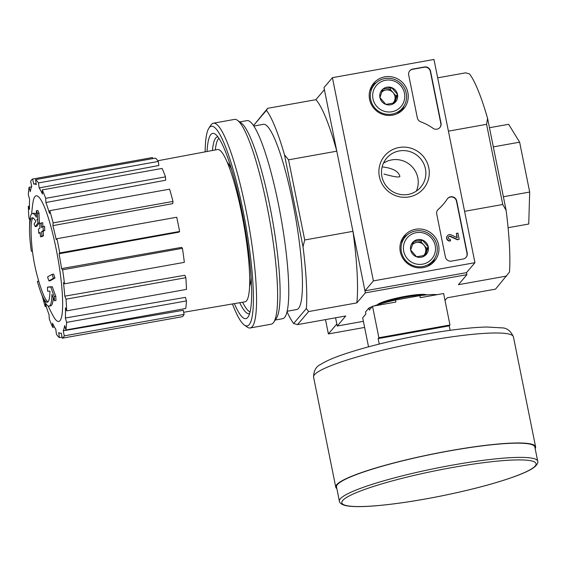 <?xml version="1.0" encoding="UTF-8"?>
<svg xmlns="http://www.w3.org/2000/svg" width="566" height="566" viewBox="0 0 566 566"><rect width="100%" height="100%" fill="white"/><g stroke="black" fill="none" stroke-linecap="round" stroke-linejoin="round"><path stroke-width="0.85" d="M382.149 166.892C392.535 168.06 398.457 171.229 399.914 176.401C399.363 177.66 394.042 176.868 383.953 174.024M29.538 229.916A182.96 182.96 0 0 1 29.602 224.178A47.049 7.613 79.8 0 1 32.453 213.516A47.049 7.613 79.8 0 1 36.365 217.217A180.193 169.489 -163.1 0 1 36.323 210.8A175.524 81.044 -5.3 0 0 37.512 213.424A179.408 168.753 16.9 0 0 37.908 223.103A180.95 54.003 166.9 0 0 35.269 226.619A179.075 82.686 174.7 0 1 34.087 224.044A180.278 53.798 -13.1 0 1 35.856 221.433A42.867 6.934 79.8 0 0 32.163 217.818A42.867 6.934 79.8 0 0 29.538 229.916A42.867 6.934 79.8 0 0 31.321 251.311L32.432 251.113M32.453 213.516L33.981 213.24A47.049 7.613 79.8 0 1 36.316 214.606M48.004 301.798A42.867 6.934 79.8 0 1 42.146 291.49A182.96 182.96 0 0 1 31.066 229.647A42.867 6.934 79.8 0 1 32.977 217.938M36.323 210.8L37.844 210.531A175.524 81.044 -5.3 0 0 39.033 213.149A179.408 168.753 16.9 0 0 39.436 222.827A180.95 54.003 166.9 0 0 36.79 226.343L35.269 226.619M39.436 222.827L37.908 223.103M39.033 213.149L37.512 213.424M38.721 281.139L37.384 281.38A42.867 6.934 79.8 0 0 40.625 291.759A182.96 182.96 0 0 0 42.676 297.122A47.049 7.613 79.8 0 0 49.058 306.135A47.049 7.613 79.8 0 0 51.931 294.433A180.193 177.66 -85.7 0 0 54.449 300.716L55.977 300.447A175.524 118.358 161.2 0 1 55.808 296.336L54.286 296.605A175.524 118.358 161.2 0 0 54.449 300.716M53.303 297.942A47.049 7.613 79.8 0 1 50.579 305.859L49.058 306.135M40.625 291.759A42.867 6.934 79.8 0 0 47.289 302.202A42.867 6.934 79.8 0 0 49.914 291.136A180.278 7.443 170.2 0 1 47.636 291.228A179.075 120.749 -18.8 0 1 47.48 287.188L49.001 286.912A180.95 7.471 -9.8 0 0 52.32 286.736L50.798 287.012A179.408 176.889 94.3 0 0 54.286 296.605M52.32 286.736A179.408 176.889 94.3 0 0 55.808 296.336M47.48 287.188A180.95 7.471 -9.8 0 0 50.798 287.012M52.072 274.39L53.593 274.114A177.356 173.479 40.3 0 0 54.98 278.076A181.007 23.63 168.6 0 0 50.466 280.644L48.945 280.92A180.165 176.224 -139.7 0 1 47.565 276.951A181.573 23.708 -11.4 0 1 52.072 274.39A177.356 173.479 40.3 0 0 53.459 278.352A181.007 23.63 168.6 0 0 48.945 280.92M54.98 278.076L53.459 278.352M40.221 232.994L38.757 233.263A180.165 176.224 -139.7 0 1 38.495 229.096A181.007 23.63 -11.4 0 1 39.917 228.24A179.316 175.403 -139.7 0 1 39.754 223.796A180.299 23.539 -11.4 0 1 41.205 222.976A178.417 174.519 40.3 0 0 41.368 227.419A181.007 23.63 -11.4 0 1 43.009 226.527A177.356 173.479 40.3 0 0 43.264 230.695A181.573 23.708 168.6 0 0 41.622 231.586A178.417 174.519 40.3 0 0 41.997 235.994A182.068 23.772 168.6 0 0 40.554 236.814A179.316 175.403 -139.7 0 1 40.179 232.407A181.573 23.708 168.6 0 0 38.757 233.263M43.009 226.527L44.537 226.259A177.356 173.479 40.3 0 0 44.785 230.426A181.573 23.708 168.6 0 0 43.143 231.317A178.417 174.519 40.3 0 0 43.518 235.718A182.068 23.772 168.6 0 0 42.082 236.538L40.554 236.814M43.518 235.718L41.997 235.994M43.143 231.317L41.622 231.586M44.785 230.426L43.264 230.695M42.86 226.605A178.417 174.519 40.3 0 1 42.726 222.707L41.205 222.976M227.306 162.329A65.083 10.528 79.8 0 1 231.749 169.835M251.113 277.864A65.083 10.528 79.8 0 1 249.556 286.446M325.5 319.606L328.386 333.926L336.827 323.978L335.574 317.802L337.237 326.016L363.386 321.325M445.017 300.461L447.303 297.773L495.54 289.127L509.485 272.09A112.393 18.183 -100.2 0 0 506.131 210.368L487.574 118.358A112.393 18.183 -100.2 0 0 469.532 73.948L465.662 72.83L437.674 77.846M506.131 210.368L502.75 204.489L486.583 124.322L487.574 118.358M502.75 204.489L464.587 211.33M486.583 124.322L448.428 131.156M466.504 272.628L474.945 262.688L373.39 280.892L364.95 290.832L466.504 272.628L466.915 274.659L365.36 292.863L352.958 231.338L304.72 239.984L288.554 159.817L336.791 151.172L324.389 89.647L315.87 99.68L267.633 108.325L253.688 125.369A112.393 18.183 -100.2 0 0 253.667 125.702M377.303 304.855A25.428 3.318 -11.4 0 1 401.421 297.079A25.428 3.318 -11.4 0 1 426.658 294.907M286.997 311.64A112.393 18.183 -100.2 0 0 293.641 323.504L306.376 308.498L308.611 311.548L297.511 324.622L345.748 315.977L337.237 326.016M506.641 276.052L458.396 284.698L466.915 274.659M365.36 292.863L356.849 302.902A112.393 18.183 -100.2 0 0 352.958 231.338M308.611 311.548L356.849 302.902M253.879 126.027L263.431 124.315A94.097 15.225 79.8 0 1 295.02 214.245A94.097 15.225 79.8 0 1 296.634 309.552L287.082 311.265M306.376 308.498A112.393 18.183 -100.2 0 0 303.022 246.776L284.472 154.766A112.393 18.183 -100.2 0 0 266.423 110.356L253.688 125.369M284.472 154.766L288.554 159.817M304.72 239.984L303.022 246.776M336.791 151.172A112.393 18.183 -100.2 0 0 315.87 99.68M267.633 108.325L266.423 110.356M297.511 324.622L293.641 323.504M508.077 227.723L528.736 224.016L529.691 192.037L519.63 142.172L508.629 124.287L489.463 127.725M503.386 196.756L529.691 192.037M493.333 146.891L519.63 142.172M215.328 149.948A88.607 14.334 79.8 0 1 218.49 138.734A88.607 14.334 79.8 0 1 218.922 138.295M250.045 311.901A88.607 14.334 79.8 0 1 242.623 302.216M31.661 213.962A182.96 182.96 0 0 1 32.885 203.003A63.845 10.329 79.8 0 1 34.965 196.572A63.845 10.329 79.8 0 1 56.062 248.495A63.845 10.329 79.8 0 1 62.557 308.562A63.845 10.329 79.8 0 1 53.112 315.842A182.96 182.96 0 0 1 48.16 305.987M42.238 296.011A81.023 13.11 -100.2 0 0 45.202 306.574L45.457 303.857A75.802 12.268 79.8 0 0 49.044 314.717L49.27 318.913A81.023 13.11 -100.2 0 0 52.695 327.332L52.461 323.129A75.802 12.268 79.8 0 0 55.793 329.285L56.473 334.322A81.023 13.11 -100.2 0 0 59.388 337.619L58.708 332.589A75.802 12.268 79.8 0 0 60.831 333.233L61.284 333.155M62.302 338.206A81.023 13.11 -100.2 0 0 64.276 335.886L184.106 314.406A81.023 13.11 -100.2 0 1 182.139 316.727L62.302 338.206L61.277 333.105A75.802 12.268 79.8 0 1 60.831 333.233M64.276 335.886L63.243 330.785L183.278 310.302L184.106 314.406M65.875 329.971A81.023 13.11 -100.2 0 0 66.597 322.387L186.433 300.907A81.023 13.11 -100.2 0 1 185.712 308.491L65.875 329.971L64.658 325.577A75.802 12.268 79.8 0 1 63.243 330.785M66.597 322.387L65.38 317.993L185.45 297.369L186.433 300.907M66.654 310.875A81.023 13.11 -100.2 0 0 66.017 299.181L185.846 277.701A81.023 13.11 -100.2 0 1 186.483 289.396L66.654 310.875L65.423 307.862A75.802 12.268 79.8 0 1 65.38 317.993M66.017 299.181L64.786 296.16L184.863 275.267L185.846 277.701M64.503 283.828A81.023 13.11 -100.2 0 0 62.607 269.798L182.443 248.318A81.023 13.11 -100.2 0 1 184.339 262.348L64.503 283.828L63.456 282.646A75.802 12.268 79.8 0 1 64.786 296.16M62.607 269.798L61.56 268.617L181.601 247.363L182.443 248.318M59.062 253.773L59.763 252.938L179.599 231.459L179.033 232.131L59.062 253.773A75.802 12.268 79.8 0 1 61.56 268.617M59.763 252.938A81.023 13.11 -100.2 0 0 56.897 238.71L56.19 239.545A75.802 12.268 79.8 0 0 52.893 225.636L53.154 222.912A81.023 13.11 -100.2 0 0 49.751 210.658L49.49 213.382A75.802 12.268 79.8 0 0 45.91 202.522L45.683 198.326A81.023 13.11 -100.2 0 0 42.259 189.907L42.485 194.103A75.802 12.268 79.8 0 0 39.16 187.947L38.481 182.917A81.023 13.11 -100.2 0 0 35.559 179.62L36.245 184.65A75.802 12.268 79.8 0 0 34.087 184.014L36.104 183.632M152.693 158.621L152.48 157.553L32.644 179.033L33.677 184.134A75.802 12.268 79.8 0 1 34.087 184.014M32.644 179.033A81.023 13.11 -100.2 0 0 30.677 181.353L31.703 186.455A75.802 12.268 79.8 0 0 30.295 191.662L29.071 187.261A81.023 13.11 -100.2 0 0 28.35 194.853L29.573 199.246A75.802 12.268 79.8 0 0 29.524 209.378L28.3 206.357A81.023 13.11 -100.2 0 0 28.937 218.059L29.835 220.266M157.836 160.758L217.62 149.516A77.365 12.516 79.8 0 1 243.606 223.464A77.365 12.516 79.8 0 1 244.922 301.827L183.674 312.276M38.481 182.917L158.31 161.437L158.862 165.484L39.16 187.947M45.683 198.326L165.513 176.847L165.696 180.221L45.91 202.522M53.154 222.912L172.991 201.432L172.779 203.626L52.893 225.636M36.627 219.884L37.703 219.686M62.09 337.138L59.388 337.619M54.421 327.021L52.695 327.332M46.235 306.39L45.202 306.574M29.467 206.151L28.3 206.357M31.547 186.822L29.071 187.261M158.31 161.437A81.023 13.11 -100.2 0 0 155.395 158.133L35.559 179.62M165.513 176.847A81.023 13.11 -100.2 0 0 162.095 168.427L42.259 189.907M172.991 201.432A81.023 13.11 -100.2 0 0 169.588 189.178L49.751 210.658M179.599 231.459A81.023 13.11 -100.2 0 0 176.726 217.231L56.897 238.71M205.161 151.858A101.413 16.407 79.8 0 1 208.953 128.036A101.413 16.407 79.8 0 1 209.385 127.47A101.413 16.407 79.8 0 1 245.694 224.737A101.413 16.407 79.8 0 1 244.257 324.976A101.413 16.407 79.8 0 1 232.428 303.956M207.071 151.504A94.097 15.225 79.8 0 1 210.814 134.588A94.097 15.225 79.8 0 1 215.335 134.227A94.097 15.225 79.8 0 1 244.243 223.344A94.097 15.225 79.8 0 1 248.092 316.96A94.097 15.225 79.8 0 1 234.338 303.631M208.953 128.036L210.969 125.058A104.024 16.831 79.8 0 1 211.408 124.478A104.024 16.831 79.8 0 1 213.439 123.183A104.024 16.831 79.8 0 1 248.361 222.608A104.024 16.831 79.8 0 1 250.151 327.976A104.024 16.831 79.8 0 1 247.186 327.077L244.257 324.976M213.439 123.183L234.515 119.405A104.024 16.831 79.8 0 1 237.479 120.303A104.024 16.831 79.8 0 1 269.437 218.83A104.024 16.831 79.8 0 1 273.689 322.323A104.024 16.831 79.8 0 1 271.22 324.198L250.151 327.976M237.479 120.303L241.279 123.027A100.628 16.28 79.8 0 1 272.196 218.335A100.628 16.28 79.8 0 1 276.314 318.446L273.689 322.323M239.736 121.923L247.045 120.615A100.628 16.28 79.8 0 1 280.828 216.792A100.628 16.28 79.8 0 1 282.554 318.715L275.246 320.023M212.448 150.492A89.853 14.539 79.8 0 1 215.773 137.97A89.853 14.539 79.8 0 1 217.528 136.852A89.853 14.539 79.8 0 1 217.868 136.816M249.571 313.649A89.853 14.539 79.8 0 1 249.231 313.734A89.853 14.539 79.8 0 1 239.736 302.711M373.39 280.892L332.412 77.669L433.966 59.465L474.945 262.688M364.95 290.832L323.978 87.61L332.412 77.669M451.477 261.103L463.158 259.009A5.228 5.115 -139.7 0 0 467.205 253.016L456.712 200.965A5.228 5.115 -139.7 0 0 447.274 198.991A52.277 51.131 -139.7 0 1 443.539 204.001A52.277 51.131 -139.7 0 1 438.346 209.271A5.228 5.115 -139.7 0 0 436.733 214.09L445.371 256.929A5.228 5.115 -139.7 0 0 451.477 261.103M441.027 123.19L430.535 71.132A5.228 5.115 -139.7 0 0 424.429 66.965L412.755 69.059A5.228 5.115 -139.7 0 0 408.702 75.052L417.34 117.891A5.228 5.115 -139.7 0 0 420.715 121.817A52.277 51.131 -139.7 0 1 433.018 128.284A5.228 5.115 -139.7 0 0 441.027 123.19L440.822 123.438A5.228 5.115 -139.7 0 1 439.832 127.605M399.108 147.5A25.428 24.869 -139.7 0 1 427.967 180.731A25.428 24.869 -139.7 0 1 385.191 188.4A25.428 24.869 -139.7 0 1 399.108 147.5M415.593 229.265A19.704 19.279 -139.7 0 1 436.619 239.503A19.704 19.279 -139.7 0 1 433.407 262.334A19.704 19.279 -139.7 0 1 406.982 263.112A19.704 19.279 -139.7 0 1 403.459 236.913A19.704 19.279 -139.7 0 1 415.593 229.265M384.859 76.849A19.704 19.279 -139.7 0 1 405.886 87.093A19.704 19.279 -139.7 0 1 402.674 109.917A19.704 19.279 -139.7 0 1 376.248 110.695A19.704 19.279 -139.7 0 1 372.725 84.504A19.704 19.279 -139.7 0 1 384.859 76.849M404.06 105.842A19.343 18.919 -139.7 0 1 401.039 111.361M371.565 86.343A19.343 18.919 -139.7 0 1 376.517 82.466M434.794 258.259A19.343 18.919 -139.7 0 1 431.773 263.777M402.292 238.76A19.343 18.919 -139.7 0 1 407.251 234.883M399.292 150.931A22.392 21.897 -139.7 0 1 422.724 161.77A22.392 21.897 -139.7 0 1 420.75 187.176A22.392 21.897 -139.7 0 1 389.514 189.391A22.392 21.897 -139.7 0 1 386.606 158.204A22.392 21.897 -139.7 0 1 399.292 150.931M383.43 163.227A22.392 21.897 -139.7 0 1 391.672 159.909A22.392 21.897 -139.7 0 1 413.385 168.244A22.392 21.897 -139.7 0 1 416.314 191.131M409.685 70.884A5.228 5.115 -139.7 0 1 412.543 69.307L424.224 67.213A5.228 5.115 -139.7 0 1 430.323 71.38L440.822 123.438M437.723 209.922A5.228 5.115 -139.7 0 1 438.134 209.519L438.346 209.271M443.539 204.001L443.327 204.248A52.277 51.131 -139.7 0 1 438.134 209.519M447.543 198.616A5.228 5.115 -139.7 0 1 456.5 201.213L467 253.264A5.228 5.115 -139.7 0 1 466.009 257.431M459.175 239.276L457.441 239.8L459.175 239.276L457.929 233.1L456.408 233.369L457.278 237.692L450.904 234.777A3.134 3.071 -139.7 0 0 447.246 239.22A3.134 3.071 -139.7 0 0 450.529 240.741L450.218 239.22A1.571 1.535 -139.7 0 1 448.718 236.68A1.571 1.535 -139.7 0 1 450.352 236.22L457.653 239.552M456.988 237.557L456.408 233.369M450.529 240.741L450.317 240.989A3.134 3.071 -139.7 0 1 447.31 235.909L447.522 235.661M448.619 236.807A1.571 1.535 -139.7 0 1 450.147 236.468L450.352 236.22M457.441 239.8L450.147 236.468M422.314 240.005L428.25 246.84L425.391 255.252L416.597 256.822L410.661 249.995L413.52 241.583L422.314 240.005A9.056 8.858 -139.7 0 1 425.391 255.252A9.056 8.858 -139.7 0 1 410.661 249.995A9.056 8.858 -139.7 0 1 422.314 240.005L420.913 241.668L412.954 243.09M416.279 232.668A16.202 15.848 -139.7 0 1 434.674 253.844A16.202 15.848 -139.7 0 1 407.414 258.733A16.202 15.848 -139.7 0 1 416.279 232.668M415.585 230.963A18.296 17.9 -139.7 0 1 434.738 239.821A18.296 17.9 -139.7 0 1 433.124 260.586A18.296 17.9 -139.7 0 1 407.598 262.391A18.296 17.9 -139.7 0 1 405.221 236.906A18.296 17.9 -139.7 0 1 415.585 230.963M433.124 260.586L430.662 263.487A18.296 17.9 -139.7 0 1 427.783 266.197M400.558 243.097A18.296 17.9 -139.7 0 1 402.766 239.807L405.221 236.906M424.472 255.471L425.413 252.705A7.839 7.669 -139.7 0 1 423.524 255.683M412.395 244.639A7.839 7.669 -139.7 0 1 423.877 245.078L420.913 241.668M423.877 245.078A7.839 7.669 -139.7 0 1 425.413 252.705L426.842 248.495L423.877 245.078M426.842 248.495L428.25 246.84M391.587 87.596L397.516 94.423L394.658 102.835L385.863 104.413L379.928 97.578L382.786 89.166L391.587 87.596A9.056 8.858 -139.7 0 1 394.658 102.835A9.056 8.858 -139.7 0 1 379.928 97.578A9.056 8.858 -139.7 0 1 391.587 87.596L390.179 89.251L382.227 90.673M385.545 80.252A16.202 15.848 -139.7 0 1 403.94 101.434A16.202 15.848 -139.7 0 1 376.68 106.316A16.202 15.848 -139.7 0 1 385.545 80.252M384.859 78.554A18.296 17.9 -139.7 0 1 404.004 87.405A18.296 17.9 -139.7 0 1 402.391 108.17A18.296 17.9 -139.7 0 1 376.864 109.981A18.296 17.9 -139.7 0 1 374.494 84.497A18.296 17.9 -139.7 0 1 384.859 78.554M402.391 108.17L399.929 111.07A18.296 17.9 -139.7 0 1 397.049 113.78M369.831 90.68A18.296 17.9 -139.7 0 1 372.032 87.397L374.494 84.497M393.738 103.054L394.679 100.288A7.839 7.669 -139.7 0 1 392.79 103.267M381.661 92.23A7.839 7.669 -139.7 0 1 393.144 92.668L390.179 89.251M393.144 92.668A7.839 7.669 -139.7 0 1 394.679 100.288L396.115 96.079L393.144 92.668M396.115 96.079L397.516 94.423M328.386 333.926L364.617 327.431M437.157 294.66A38.686 5.052 168.6 0 0 419.852 295.657L395.478 300.022L395.889 302.053L372.527 306.241L378.88 337.739L378.145 338.61L379.241 344.05M372.527 306.241L369.294 310.055L368.883 308.024L365.509 312L365.919 314.031L362.686 317.844L368.53 346.824M378.88 337.739L449.97 324.997L443.617 293.499L420.262 297.688L419.852 295.657M449.97 324.997L449.227 325.867L450.126 330.318M395.478 300.022A38.686 5.052 168.6 0 0 373.956 305.987M372.195 306.638A38.686 5.052 168.6 0 0 368.883 308.024M537.7 461.212L534.835 446.984A101.151 13.209 168.6 0 0 449.284 450.939A101.151 13.209 168.6 0 0 336.522 486.972L339.388 501.193C339.282 501.646 339.89 504.589 347.156 505.898C353.177 506.86 362.332 506.86 374.621 505.891C394.12 504.292 416.654 500.924 442.237 495.788C472.32 489.611 496.884 483.039 515.937 476.077C523.09 473.417 528.517 470.94 532.217 468.641C538.584 464.552 537.969 461.58 537.7 461.212A101.151 13.209 168.6 0 0 452.149 465.167A101.151 13.209 168.6 0 0 339.388 501.193M535.16 448.597A101.937 13.308 168.6 0 0 535.599 446.829A101.937 13.308 168.6 0 0 449.39 450.819A101.937 13.308 168.6 0 0 335.751 487.128A101.937 13.308 168.6 0 0 336.848 488.585M378.145 338.61L449.227 325.867M424.167 295.148A25.428 3.318 168.6 0 0 405.652 297.065A25.428 3.318 168.6 0 0 379.694 304.112M452.276 467.53A99.064 12.933 168.6 0 0 348.96 506.025A99.064 12.933 168.6 0 0 515.619 476.148A99.064 12.933 168.6 0 0 452.276 467.53M313.571 377.133C313.734 370.617 316.125 366.365 320.752 364.377C325.648 361.25 332.879 358.037 342.458 354.74C365.091 347.036 392.535 340.237 424.769 334.35C449.97 329.872 470.629 327.424 486.753 327.014L502.014 327.884C506.895 327.898 510.702 330.877 513.419 336.834A101.937 13.308 168.6 0 0 427.21 340.824A101.937 13.308 168.6 0 0 313.571 377.133L335.751 487.128M513.419 336.834L535.599 446.829"/></g></svg>
